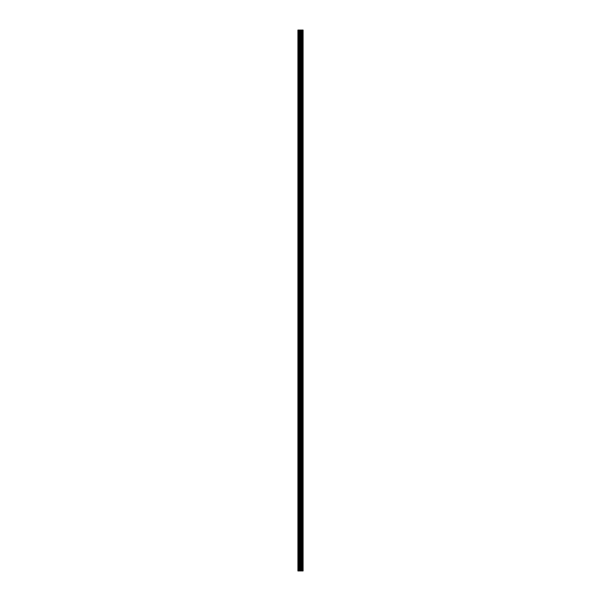 <?xml version="1.0" encoding="UTF-8"?>
<svg xmlns="http://www.w3.org/2000/svg" width="601" height="601" viewBox="0 0 601 601"><rect width="100%" height="100%" fill="white"/><g stroke="black" fill="none" stroke-linecap="round" stroke-linejoin="round"><path stroke-width="0.9" d="M299.568 570.95L303.084 570.95L303.084 30.05L297.916 30.05L297.916 570.95L299.568 570.95L299.568 30.05M302.919 570.95L302.919 30.05M301.026 570.95L301.026 30.05M300.523 570.95L300.523 30.05M298.134 570.95L298.134 30.05M302.957 570.95L302.957 30.05M302.393 570.95L302.393 30.05M302.318 570.95L302.318 30.05M301.672 570.95L301.672 30.05M301.597 570.95L301.597 30.05M301.063 570.95L301.063 30.05M300.816 570.95L300.816 30.05M299.861 570.95L299.861 30.05M298.855 570.95L298.855 30.05M298.569 570.95L298.569 30.05"/></g></svg>
